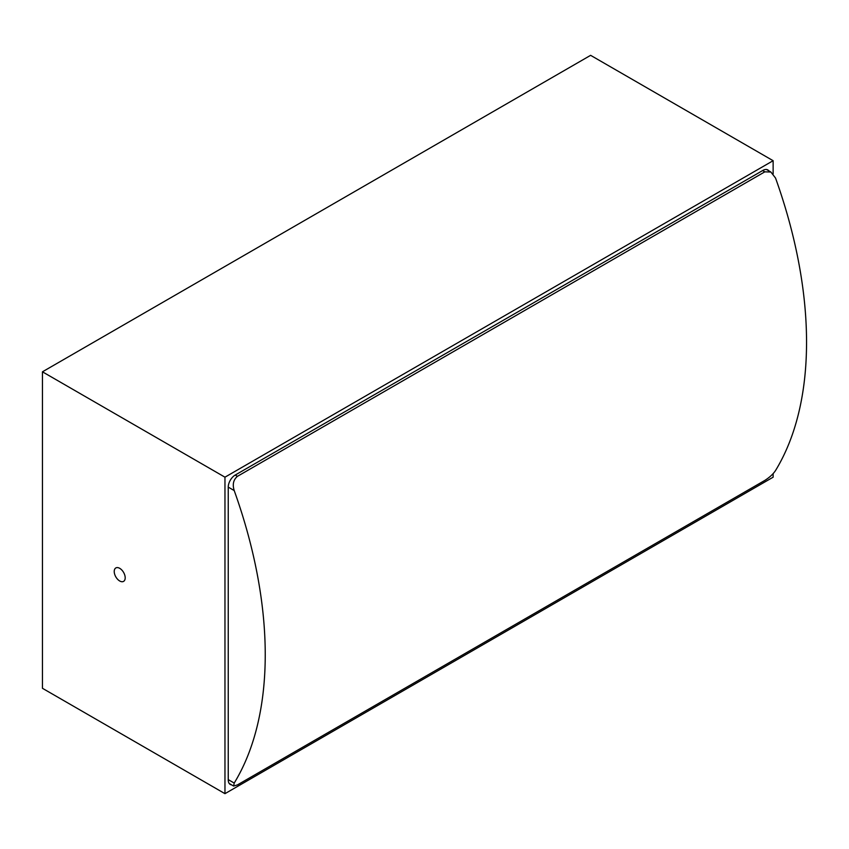<?xml version="1.0" encoding="UTF-8"?>
<svg xmlns="http://www.w3.org/2000/svg" width="849" height="849" viewBox="0 0 849 849"><rect width="100%" height="100%" fill="white"/><g stroke="black" fill="none" stroke-linecap="round" stroke-linejoin="round"><path stroke-width="1.27" d="M119.72 568.331A7.747 4.478 -120 0 0 115.835 567.949A7.747 4.478 -120 0 0 114.647 574.157A7.747 4.478 -120 0 0 119.72 580.992A7.747 4.478 -120 0 0 123.593 581.374A7.747 4.478 -120 0 0 124.782 575.166A7.747 4.478 -120 0 0 119.72 568.331M773.131 173.896L773.131 160.705L224.964 477.18L224.964 793.666L773.131 477.191L773.131 473.625M231.597 784.879A9.848 5.688 -60 0 1 230.291 784.455A9.848 5.688 -60 0 1 228.243 779.944L228.243 487.124A9.848 5.688 -60 0 1 235.205 475.058L762.89 170.416A9.848 5.688 -60 0 1 767.804 169.927A9.848 5.688 -60 0 1 768.833 170.84M773.131 160.705L590.617 55.334L42.45 371.809L42.45 688.295L224.964 793.666M224.964 477.18L42.45 371.809M235.205 475.058L237.423 476.342L764.811 171.848L770.86 172.018L775.53 178.035A387.611 223.786 60 0 1 775.53 470.537C773.163 474.092 769.587 477.393 764.811 480.428L237.423 784.911L233.624 786.047L229.262 783.531M228.243 779.615L234.218 783.065A387.611 223.786 -120 0 0 234.218 490.563L228.243 487.124M234.218 783.065L233.624 786.047M237.423 476.342C233.369 479.791 232.297 484.524 234.218 490.563M764.811 171.848L762.604 170.575M770.818 171.986L766.498 169.492"/></g></svg>
